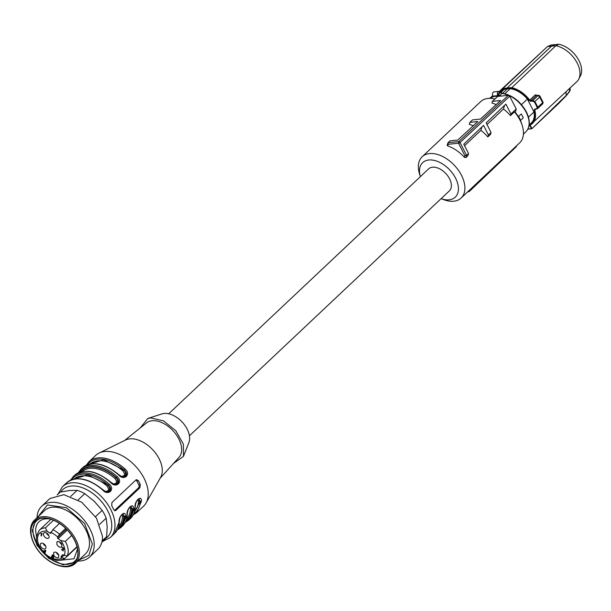 <?xml version="1.0" encoding="UTF-8"?>
<svg xmlns="http://www.w3.org/2000/svg" width="611" height="611" viewBox="0 0 611 611"><rect width="100%" height="100%" fill="white"/><g stroke="black" fill="none" stroke-linecap="round" stroke-linejoin="round"><path stroke-width="0.92" d="M32.009 538.879L31.818 538.268A29.779 18.414 46.7 0 1 30.55 531.081A29.779 18.414 46.7 0 1 34.544 520.037A29.779 18.414 46.7 0 1 54.364 518.991A29.779 18.414 46.7 0 1 79.384 552.336A29.779 18.414 46.7 0 1 75.39 563.38A29.779 18.414 46.7 0 1 57.022 565.015L56.426 564.793A28.847 17.841 46.7 0 1 55.021 564.22A28.847 17.841 46.7 0 1 32.009 538.879A28.847 17.841 46.7 0 1 30.779 531.914A28.847 17.841 46.7 0 1 53.852 520.198A28.847 17.841 46.7 0 1 78.086 552.504A28.847 17.841 46.7 0 1 56.426 564.793M58.908 560.394L74 558.767L77.421 549.327A25.471 15.756 -133.3 0 0 77.337 547.991M50.026 518.999A25.471 15.756 -133.3 0 0 39.066 521.687A25.471 15.756 -133.3 0 0 35.644 531.135L36.545 536.664M40.028 518.579A27.8 17.192 -133.3 0 0 32.971 531.028A27.8 17.192 -133.3 0 0 52.042 559.928A27.8 17.192 -133.3 0 0 77.169 557.996M35.507 520.786L32.299 530.738L37.019 545.348L48.743 558.324L63.086 564.801L74.695 562.38M77.895 552.42A28.61 17.696 -133.3 0 0 60.879 524.414A28.61 17.696 -133.3 0 0 34.812 521.382A28.61 17.696 -133.3 0 0 30.97 531.998A28.61 17.696 -133.3 0 0 47.994 560.004A28.61 17.696 -133.3 0 0 74.053 563.037A28.61 17.696 -133.3 0 0 77.895 552.42M75.39 563.38L85.502 553.849A29.779 18.414 -133.3 0 0 89.496 542.805A29.779 18.414 -133.3 0 0 71.785 513.66A29.779 18.414 -133.3 0 0 44.664 510.506L34.544 520.037M78.804 560.157L88.908 555.338L92.376 544.057L84.593 523.566L66.347 507.695L47.421 504.953L37.966 516.814M37.004 517.723A34.896 21.576 46.7 0 1 41.685 506.282A34.896 21.576 46.7 0 1 73.465 509.979A34.896 21.576 46.7 0 1 94.224 544.134A34.896 21.576 46.7 0 1 89.542 557.072A34.896 21.576 46.7 0 1 77.841 561.066M89.542 557.072L97.791 549.304A34.896 21.576 -133.3 0 0 102.472 536.359L96.492 518.166L81.714 502.204L63.888 494.681L49.934 498.507L41.685 506.282M101.831 542.293L103.939 540.307A32.566 20.14 -133.3 0 0 106.65 536.626L107.177 526.674L106.161 518.181A32.566 20.14 -133.3 0 0 102.182 510.368L94.247 501.295L84.769 493.673A32.566 20.14 -133.3 0 0 77.139 490.35L69.448 490.503L60.214 492.099L57.281 494.864M60.214 492.099A32.566 20.14 -133.3 0 0 59.275 492.901L57.167 494.887M84.769 493.673L78.185 499.882M77.139 490.35L70.784 496.338M106.161 518.181L99.654 524.314M102.182 510.368L95.53 516.639M106.65 536.626L102.152 540.865M494.933 98.99A28.381 17.551 -133.3 0 0 488.044 98.417A28.381 17.551 -133.3 0 0 480.72 101.579L422.17 156.744A28.381 17.551 -133.3 0 0 419.574 174.12L420.368 176.655A23.73 14.672 46.7 0 1 428.823 159.99A23.73 14.672 46.7 0 1 455.585 178.191A23.73 14.672 46.7 0 1 449.116 199.82A23.73 14.672 46.7 0 1 441.111 198.667L443.594 199.614A28.381 17.551 -133.3 0 0 453.767 201.218A28.381 17.551 -133.3 0 0 461.099 198.056A28.381 17.551 -133.3 0 0 458.357 170.179A28.381 17.551 -133.3 0 0 429.495 153.582A28.381 17.551 -133.3 0 0 422.17 156.744M461.099 198.056L519.64 142.898A28.381 17.551 -133.3 0 0 522.237 125.515A28.381 17.551 -133.3 0 0 514.439 111.859L510.445 115.616A28.381 17.551 -133.3 0 0 503.487 109.025L487.013 124.552M522.237 125.515L521.763 123.995A26.052 16.115 -133.3 0 0 515.272 112.264L516.242 109.033L510.941 113.974L505.908 104.107L486.165 122.895L491.061 132.503L490.488 134.428L487.83 136.933A28.381 17.551 -133.3 0 0 480.872 130.342L464.566 145.701M491.061 132.503L488.41 134.97L483.53 125.392L463.787 144.181L468.538 153.498L467.866 155.736L465.872 157.615L464.375 157.294A28.381 17.551 -133.3 0 0 447.68 145.945L447.321 144.998M473.258 125.774A28.381 17.551 -133.3 0 0 469.279 124.316L469.867 122.36L477.848 121.536L457.761 140.079L449.986 140.881L448.008 142.73L447.145 145.273M496.185 104.603A28.381 17.551 -133.3 0 0 491.901 103.007L492.39 101.357L500.615 100.51L480.529 119.061L472.517 119.886L469.867 122.36M514.439 111.859L515.272 112.264M510.445 115.616L510.941 113.974M504.579 105.375L503.487 109.025M488.41 134.97L487.83 136.933M481.873 126.973L480.872 130.342M468.538 153.498L466.552 155.347L465.872 157.615M464.375 157.294L464.864 155.66L466.552 155.354L460.014 142.516A1.161 0.733 -133 0 0 458.708 141.622L458.533 143.234L448.168 144.303L447.68 145.945M492.39 101.357L497.69 96.423L508.39 95.316L458.708 141.622L448.008 142.73L448.168 144.303M467.491 192.03L469.401 191.396L468.889 190.716M516.662 145.426L516.394 146.632L469.401 191.396M189.441 435.788L449.345 190.915A15.122 9.348 -133.3 0 0 447.886 176.06A15.122 9.348 -133.3 0 0 432.504 167.215A15.122 9.348 -133.3 0 0 428.601 168.903L168.697 413.777M516.242 109.033L509.704 96.202L460.014 142.516A1.161 0.39 -27 0 0 460.014 142.516A1.161 0.39 -27 0 1 458.533 143.234L464.864 155.66M508.39 95.316L509.704 96.202M500.44 91.742L500.967 92.742L500.165 91.681A2.795 1.986 84.1 0 0 499.042 91.344L494.162 91.849A2.795 1.986 84.1 0 0 492.848 96.126L493.092 96.63L490.541 98.348M499.47 96.233L500.325 95.431L498.362 96.08A2.329 1.436 46.7 0 1 497.858 95.614L497.354 94.323L498.668 94.186L498.836 94.751L497.858 95.614L492.848 96.126M493.092 96.63L498.362 96.08M492.703 95.805L489.877 98.15L492.161 96.821M520.61 120.398L518.456 116.51L521.282 113.982A24.83 15.359 46.7 0 1 522.352 115.93A24.83 15.359 46.7 0 1 523.268 117.885L520.61 120.398A24.83 15.359 -133.3 0 0 519.694 118.435A24.83 15.359 -133.3 0 0 518.617 116.495M521.282 113.982L518.456 116.51M523.26 134.283L523.963 133.626L523.26 134.283M501.051 92.605L502.41 93.223C512.408 95.14 520.389 101.334 526.361 111.828C530.394 120.306 530.272 126.935 525.979 131.724L523.963 133.626M500.539 92.429A1.864 1.321 84.1 0 0 499.187 92.49A1.864 1.321 84.1 0 0 498.668 94.186L500.539 92.429L500.165 91.681M523.322 135.146L522.947 137.124M504.877 93.689L510.185 88.694L507.138 88.954L502.578 93.246M500.562 91.833L501.356 91.085A21.866 13.526 46.7 0 1 504.182 89.313L507.138 88.954M504.182 89.313L501.028 92.284M528.469 117.152L533.968 111.966A21.866 13.526 -133.3 0 1 533.793 118.855A21.866 13.526 46.7 0 1 531.349 122.918L529.172 124.965M530.081 124.957L531.921 128.646L528.355 129.112L531.478 128.539L529.302 124.911L530.379 124.934A23.027 14.244 46.7 0 0 532.448 123.475A23.027 14.244 46.7 0 0 535.022 119.206A23.027 14.244 46.7 0 0 534.77 110.095L535.221 109.239L534.778 109.102L534.174 110.286A22.607 13.977 46.7 0 1 534.411 119.221A22.607 13.977 46.7 0 1 529.897 124.827M533.968 111.966L527.392 99.066L521.496 104.626M527.392 99.066A21.866 13.526 -133.3 0 0 510.185 88.694M532.807 101.098L532.853 100.471L530.875 100.7L530.822 101.334L532.807 101.098L534.32 101.984A27.487 17.001 46.7 0 1 535.878 104.741A27.487 17.001 46.7 0 1 537.153 107.536L536.687 108.72L534.778 109.102M530.822 101.334L529.179 100.487A22.607 13.977 46.7 0 0 511.247 88.236L502.884 89.099L502.929 88.496L547.395 46.604L500.86 89.954A23.027 14.244 46.7 0 1 502.929 88.496L507.069 88.007L506.985 88.61M531.478 128.539L532.036 128.593L558.401 103.755L566.221 95.774M530.065 124.972L529.302 124.911L530.065 124.972M534.174 110.286L536.687 108.72M537.153 107.536L537.733 107.299L537.13 108.857L537.581 108.636L542.82 103.702L543.11 102.411L539.834 95.98L538.619 95.285M542.591 102.724L539.719 97.08L538.169 95.461L532.853 100.471L534.862 101.655A27.915 17.261 46.7 0 1 536.443 104.466A27.915 17.261 46.7 0 1 537.733 107.299L542.591 102.724L542.438 103.847M537.848 95.469L535.236 94.881A1.161 0.718 -133.3 0 0 536.366 95.522L530.875 100.7L529.684 100.112L529.179 100.487M530.317 124.972L576.914 81.584A23.027 14.244 -133.3 0 0 578.739 79.147A23.027 14.244 -133.3 0 0 579.48 77.307A23.027 14.244 -133.3 0 0 577.242 63.154A23.027 14.244 -133.3 0 0 555.834 45.733L511.247 88.236M527.851 129.211L531.784 128.715A0.466 0.466 0 0 0 532.036 128.593L566.237 95.4L565.939 91.925M535.236 94.881L529.684 100.112A23.027 14.244 46.7 0 0 511.369 87.625L507.069 88.007L551.573 46.077L547.395 46.604L550.71 45.13L554.765 44.618L551.573 46.077L555.834 45.733L558.905 44.282A21.782 13.473 -133.3 0 1 579.029 60.741A21.782 13.473 -133.3 0 1 580.45 75.863L578.739 79.147M558.401 103.389L532.097 128.478M566.237 95.4L558.454 103.633M566.244 95.438L570.216 90.291L570.025 88.068M536.832 95.339L538.528 95.278L536.832 95.339M534.32 101.984L539.719 97.08L539.421 95.79M538.108 95.461L538.726 95.285M554.765 44.618L558.905 44.282M569.49 91.681L566.282 95.606M88.213 464.505L103.717 459.747L123.857 470.042L125.102 469.011C131.487 474.319 124.041 481.277 118.717 475.03L118.924 475.014M135.069 507.122A0.932 0.626 2 0 0 135.237 506.786C135.039 511.743 133.419 515.676 130.387 518.586L135.069 507.122C134.244 501.249 141.668 494.291 141.454 501.112L136.78 512.568L143.562 506.175A34.896 21.576 -133.3 0 0 146.075 502.968A34.896 21.576 -133.3 0 0 138.239 469.309A34.896 21.576 -133.3 0 0 104.71 451.491A34.896 21.576 -133.3 0 0 99.058 453.064A34.896 21.576 -133.3 0 0 95.706 455.386L88.916 461.779A34.896 21.576 -133.3 0 1 97.928 457.891A34.896 21.576 -133.3 0 1 125.102 469.011M79.438 472.303A33.964 21.003 46.7 0 1 89.809 466.689A33.964 21.003 46.7 0 1 116.258 477.519L117.121 476.534C123.506 481.842 116.059 488.8 110.736 482.553A34.896 21.576 -133.3 0 0 83.554 471.425A34.896 21.576 -133.3 0 0 74.55 475.312L70.234 480.338M102.747 490.075A34.896 21.576 -133.3 0 0 75.573 478.948A34.896 21.576 -133.3 0 0 66.568 482.835C76.337 475.694 88.496 478.031 103.045 489.869C105.764 491.74 107.414 492.443 107.994 491.97L109.674 491.244C111.118 489.266 110.652 487.196 108.277 485.042L109.14 484.057C115.517 489.358 108.078 496.323 102.747 490.075L102.954 490.06M119.145 521.496A0.932 0.626 -178 0 1 119.099 522.168C118.282 516.295 125.698 509.33 125.492 516.15L120.81 527.614L122.406 526.109L127.088 514.645C126.263 508.772 133.687 501.814 133.473 508.627L128.791 520.091L130.387 518.586M115.891 510.391L139.843 487.822L140.339 484.599A34.896 21.576 -133.3 0 0 138.353 480.697L136.643 479.65L135.863 480.017L111.912 502.578L111.744 505.771A34.896 21.576 -133.3 0 1 113.73 509.673L115.166 510.75L115.891 510.391L114.478 510.536A2.329 1.65 -95.9 0 1 114.448 510.567M87.419 464.78A33.964 21.003 -133.3 0 1 124.247 470.004C126.614 472.158 127.08 474.22 125.645 476.206L123.926 476.931M146.075 502.968L160.67 477.283A26.052 16.115 -133.3 0 0 154.812 452.155A26.052 16.115 -133.3 0 0 129.784 438.858A26.052 16.115 -133.3 0 0 125.561 440.027L99.058 453.064M141.454 501.112A0.932 0.626 -178 0 1 140.163 501.241L134.015 513.11M138.888 498.935L138.911 498.935C136.887 499.874 135.665 502.486 135.237 506.786A0.932 0.626 2 0 0 135.107 506.45M130.899 506.458L132.175 508.757A0.932 0.626 2 0 0 133.473 508.627M127.126 513.973A0.932 0.626 -178 0 1 127.088 514.645M119.099 522.168L114.425 533.632C117.457 530.715 119.069 526.781 119.267 521.832C119.695 517.532 120.925 514.913 122.941 513.981L124.193 516.28A0.932 0.626 2 0 0 125.492 516.15M80.232 472.028A33.498 20.713 46.7 0 1 90.008 467.079A33.498 20.713 46.7 0 1 115.869 477.565L116.258 477.519C118.633 479.673 119.099 481.743 117.663 483.721L115.937 484.454M138.911 498.935L140.163 501.241A33.964 21.003 -133.3 0 1 133.687 513.889M135.94 479.948A2.329 1.65 -95.9 0 1 136.78 480.857L138.766 484.76A2.329 1.65 -95.9 0 1 138.43 487.968L114.478 510.536M121.543 476.496L124.14 475.641L124.56 473.708L123.002 471.035L123.857 470.042C125.858 472.295 126.133 474.388 124.69 476.297L123.498 476.947M160.097 478.283L178.992 457.418A23.73 14.672 -133.3 0 0 175.861 434.161A23.73 14.672 -133.3 0 0 152.063 420.75A23.73 14.672 -133.3 0 0 146.487 422.919L124.529 440.539M113.562 484.011L116.151 483.164L116.579 481.224L115.021 478.55L115.869 477.565C117.877 479.818 118.152 481.903 116.709 483.82L115.517 484.47M105.581 491.534L108.17 490.686L108.598 488.747L107.032 486.073L107.887 485.088C109.888 487.341 110.171 489.426 108.727 491.343L107.536 491.992M122.513 514.103L123.804 516.326A0.932 0.626 2.6 0 0 122.506 516.448L121.704 514.706M130.502 506.58L131.785 508.803A0.932 0.626 2.6 0 0 130.494 508.925L129.685 507.191M138.483 499.057L139.774 501.28A0.932 0.626 -177.4 0 0 138.476 501.402L137.666 499.668M173.547 463.436L183.468 456.379L183.399 444.189L175.831 430.755L163.45 420.826L150.619 417.916L147.793 418.504L140.156 427.998M183.468 456.379L188.914 442.501A20.469 12.663 -133.3 0 0 183.147 423.148A20.469 12.663 -133.3 0 0 164.099 413.456A20.469 12.663 -133.3 0 0 161.961 413.899L147.793 418.504M77.009 546.646L67.08 556.002L63.567 555.093A0.932 0.573 -133.3 0 0 62.528 554.872L61.092 556.491A0.932 0.573 -133.3 0 0 61.367 557.576L64.881 558.485L77.093 546.975M53.524 520.236L45.397 527.896A19.078 11.8 -133.3 0 0 39.494 530.081C35.637 536.328 35.4 541.713 38.776 546.234L46.841 555.819L53.203 559.363C56.235 559.592 55.937 562.189 64.728 558.607L64.881 558.485M59.458 523.436L52.821 529.699L50.858 533.052A0.932 0.573 -133.3 0 1 49.942 533.143L47.23 531.303L45.397 527.896M65.675 528.416L59.496 534.235L57.541 537.588A0.932 0.573 -133.3 0 0 58.098 538.696L60.81 540.536L65.301 541.438L71.663 535.45M52.08 555.009L53.608 556.033L53.004 557.935L51.63 557.033L51.484 556.346L53.058 557.339L52.347 556.331L53.249 556.155L51.958 555.101M53.501 556.988L53.058 557.339M52.874 555.452L52.21 555.514M53.608 556.033L53.6 556.476M41.861 533.411L41.38 535.984L41.013 535.732L41.579 533.861L40.738 533.716L41.861 533.411M40.654 546.31A3.49 2.161 -133.3 0 0 45.489 548.602A3.49 2.161 -133.3 0 0 45.573 548.51A3.49 2.161 -133.3 0 0 45.542 545.806A3.49 2.161 -133.3 0 0 40.708 543.515A3.49 2.161 -133.3 0 0 40.624 543.607A3.49 2.161 -133.3 0 0 40.654 546.31M58.694 557.431C57.075 558.401 55.433 557.667 53.776 555.231L53.737 552.527C55.357 551.557 56.999 552.291 58.656 554.727L58.61 557.515M61.864 546.83C60.245 547.8 58.603 547.059 56.938 544.63L56.907 541.919C58.526 540.956 60.168 541.69 61.826 544.126L61.78 546.914M43.824 535.71A3.49 2.161 -133.3 0 0 48.659 537.993A3.49 2.161 -133.3 0 0 48.743 537.909A3.49 2.161 -133.3 0 0 48.712 535.205A3.49 2.161 -133.3 0 0 43.877 532.914A3.49 2.161 -133.3 0 0 43.793 532.998A3.49 2.161 -133.3 0 0 43.824 535.71M45.245 552.176L45.077 552.749L44.71 552.504L44.886 551.932L43.679 550.786L45.794 550.351L45.451 551.985M62.284 549.671L63.452 550.992L61.49 549.663L63.323 549.228L63.162 548.197L62.07 547.991L62.513 547.67L63.246 547.952L63.483 549.61L62.284 549.671L62.681 549.289M63.323 549.228L63.727 548.403M53.539 557.431L52.752 557.163M53.592 556.835L52.882 555.834M53.967 556.125L53.073 556.621M41.013 535.732L41.594 535.267M42.052 533.54L41.548 535.236M41.579 533.861L41.968 533.487M43.16 543.454A3.49 2.161 -133.3 0 0 43.32 543.805A3.49 2.161 -133.3 0 0 45.703 546.158M56.273 552.375A3.49 2.161 -133.3 0 0 56.433 552.726A3.49 2.161 -133.3 0 0 58.816 555.071M59.443 541.774A3.49 2.161 -133.3 0 0 59.603 542.117A3.49 2.161 -133.3 0 0 61.986 544.47M46.329 532.853A3.49 2.161 -133.3 0 0 46.489 533.197A3.49 2.161 -133.3 0 0 48.872 535.549M44.71 552.504L45.351 552.077M44.886 551.932L45.413 551.428L45.245 552M43.595 551.053L44 550.671M62.536 549.289L62.085 549.724M63.849 548.724L64.063 548.09M64.018 549.113L63.33 549.152M44.038 551.023L44.962 551.657L45.283 550.58L44.038 551.023L45.535 550.175M45.749 550.32L44.962 551.657M525.972 131.732C530.111 127.111 530.18 120.596 526.178 112.187C520.129 101.571 512.079 95.301 502.036 93.368L499.905 95.377A1.398 0.863 46.7 0 1 498.836 94.751M500.325 95.431A24.6 15.214 -133.3 0 0 499.905 95.377A0.932 0.588 -83 0 0 499.683 95.713M502.41 93.223A0.932 0.588 97 0 0 502.036 93.368A1.398 0.863 -133.3 0 1 500.967 92.742M500.44 91.749L499.042 91.344A2.795 1.986 84.1 0 0 498.133 91.78A2.795 1.986 84.1 0 0 497.354 94.323M499.997 91.49A22.607 13.977 46.7 0 1 502.884 89.099M499.638 91.375A23.027 14.244 46.7 0 1 500.86 89.954L499.638 91.375M535.748 109.178L534.77 110.095M569.651 91.268L569.429 88.633M123.964 476.924C123.384 477.397 121.734 476.702 119.008 474.823C104.466 462.993 92.307 460.648 82.531 467.797A34.896 21.576 46.7 0 1 91.535 463.902A34.896 21.576 46.7 0 1 118.717 475.03M114.425 533.632L110.301 537.52A34.896 21.576 -133.3 0 0 106.933 503.243A34.896 21.576 -133.3 0 0 71.449 482.835A34.896 21.576 -133.3 0 0 62.437 486.723L58.114 493.993M109.14 484.057A34.896 21.576 -133.3 0 0 81.958 472.929A34.896 21.576 -133.3 0 0 72.953 476.817M117.121 476.534A34.896 21.576 -133.3 0 0 89.939 465.406A34.896 21.576 -133.3 0 0 80.935 469.301L78.223 472.815M126.026 520.633A33.498 20.713 46.7 0 0 131.785 508.803L132.175 508.757A33.964 21.003 46.7 0 1 125.706 521.412M118.045 528.156A33.498 20.713 46.7 0 0 123.804 516.326L124.193 516.28A33.964 21.003 46.7 0 1 117.724 528.935M60.787 491.97A32.566 20.14 46.7 0 1 71.113 486.043A32.566 20.14 46.7 0 1 105.291 506.634A32.566 20.14 46.7 0 1 105.504 538.528M72.251 479.543L87.755 474.793L108.277 485.042A33.964 21.003 -133.3 0 0 71.449 479.818M138.353 480.697L136.78 480.857M138.766 484.76L140.339 484.599M139.843 487.822L138.43 487.968M123.002 471.035A32.566 20.14 -133.3 0 0 97.859 460.847A32.566 20.14 -133.3 0 0 89.909 464.062M134.557 511.445A32.566 20.14 -133.3 0 0 138.476 501.402M130.494 508.925A32.566 20.14 46.7 0 1 126.569 518.968M122.506 516.448A32.566 20.14 46.7 0 1 118.587 526.491M107.032 486.073A32.566 20.14 -133.3 0 0 81.889 475.885A32.566 20.14 -133.3 0 0 73.939 479.1M81.927 471.585A32.566 20.14 46.7 0 1 89.87 468.362A32.566 20.14 46.7 0 1 115.021 478.55M67.08 556.002A19.078 11.8 -133.3 0 0 65.927 542.583A19.078 11.8 -133.3 0 0 65.301 541.438M63.781 555.307L61.367 557.576M49.942 533.143L51.255 531.898M59.496 534.235A19.078 11.8 -133.3 0 0 52.821 529.699M57.541 537.588L66.454 529.187M67.286 530.043L58.098 538.696M64.079 555.598A16.749 10.356 -133.3 0 0 62.964 544.004A16.749 10.356 -133.3 0 0 60.81 540.536M47.23 531.303A16.749 10.356 -133.3 0 0 39.516 546.425A16.749 10.356 -133.3 0 0 61.879 558.08M57.701 537.031A16.749 10.356 -133.3 0 0 51.026 532.494M61.092 556.491L62.941 554.75M63.216 549.251L62.796 549.656M537.581 108.636L534.923 109.392M566.237 95.759L570.2 90.298M82.531 467.797L80.935 469.301M66.568 482.835L62.437 486.723M86.204 465.292L88.916 461.779M133.106 515.073L136.78 512.568M125.118 522.596L128.791 520.091M130.93 506.458C128.906 507.39 127.684 510.009 127.256 514.309C127.057 519.258 125.438 523.199 122.406 526.109M117.136 530.111L120.81 527.614M115.975 484.447C115.372 484.913 113.722 484.21 111.026 482.346C96.485 470.508 84.326 468.171 74.55 475.312M102.778 541.407L110.301 537.52M50.95 519.281L39.494 530.081M52.302 555.399L52.836 554.895M53.18 556.277L53.715 555.773M53.317 557.812L53.852 557.308M63.513 549.121L64.04 548.625M62.536 548.105L63.07 547.609"/></g></svg>

